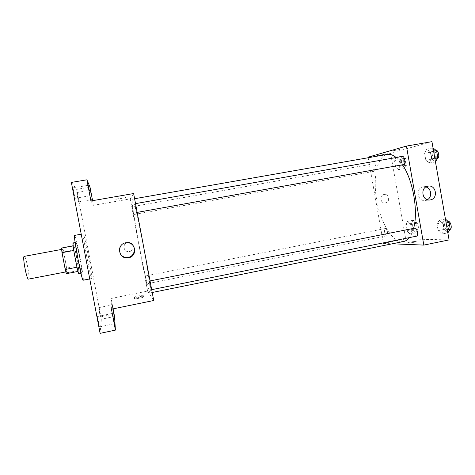 <?xml version="1.0" encoding="UTF-8"?>
<svg xmlns="http://www.w3.org/2000/svg" width="475" height="475" viewBox="0 0 475 475"><rect width="100%" height="100%" fill="white"/><g stroke="black" fill="none" stroke-linecap="round" stroke-linejoin="round"><path stroke-width="0.36" stroke-dasharray="2.38 1.78" d="M28.5 279.11L28.559 279.086C30.376 278.57 25.959 255.556 24.201 256.375M66.631 271.765C67.622 271.409 63.276 248.627 62.338 249.286C61.174 248.852 65.669 272.614 66.595 271.783L66.631 271.765M63.763 251.916L67.408 272.668L78.82 270.471L75.121 249.791L63.763 251.916L62.635 247.695M67.408 272.668L66.369 273.683M78.197 265.923L66.856 268.096M78.82 270.471L78.031 271.433M75.121 249.791L74.07 245.569L73.144 245.741M78.066 271.427L73.809 250.473L73.198 245.908L74.07 245.569M73.108 242.933C73.791 243.77 75.02 248.71 76.79 257.759C78.553 267.265 79.272 272.603 78.945 273.766M79.604 257.224C77.841 248.188 76.635 243.248 75.994 242.398C74.824 241.68 80.993 274.307 81.819 273.214L81.86 273.184C82.056 271.676 81.302 266.356 79.604 257.224M83.125 280.226L83.19 280.167C84.431 278.973 75.929 234.359 74.646 235.392M91.782 278.487C92.667 277.37 84.194 232.851 83.279 233.813C81.932 232.602 90.927 280.167 91.74 278.54L91.782 278.487M73.726 192.808L75.002 198.324L72.996 187.904L73.726 192.808M98.384 322.394L99.429 326.889L97.506 316.51L98.384 322.394M99.524 312.865L100.451 316.95L98.729 307.669L99.524 312.865M77.484 196.982L78.601 201.887L76.808 192.565L77.484 196.982M71.369 182.412L76.671 189.388L101.359 319.236L100.1 333.349M114.546 316.504L101.359 319.236M90.018 187.114L76.671 189.388M92.589 200.676L93.468 205.319L130.257 198.871L147.588 291.104L111.126 298.472L113.092 308.851M129.396 251.536C135.072 250.687 133.724 241.627 128.048 242.487C122.241 242.903 123.031 252.207 128.82 251.607L129.396 251.536C135.072 250.687 133.724 241.627 128.048 242.487C122.241 242.903 123.031 252.207 128.82 251.607L129.396 251.536M112.836 308.904L112.159 304.926L112.973 308.875M111.126 298.472L111.447 309.189M90.921 200.967L93.468 205.319M149.916 292.719C146.609 288.604 129.788 198.752 132.418 199.108C133.35 198.485 138.379 219.688 143.278 245.634C148.188 271.575 151.252 293.146 150.153 292.909L149.916 292.719M133.635 193.533L130.257 198.871M147.588 291.104L153.722 300.515M136.545 212.503L134.906 203.733L136.545 212.503L137.18 212.39M146.722 283.818L145.243 276.005L146.722 283.818M133.707 214.54L132.234 206.684L133.707 214.54L375.22 171.101C373.362 171.612 372.079 163.922 373.991 163.756C375.826 163.24 377.126 170.863 375.244 171.095L375.22 171.101M149.423 281.075L151.08 289.792L149.423 281.075M115.692 199.215L115.858 199.251C117.278 199.286 127.205 197.422 125.358 197.463L115.692 199.215M144.192 296.733C144.157 296.163 135.607 297.777 134.579 298.549C132.881 299.523 142.862 297.795 144.067 296.899L144.192 296.733M143.931 295.349C143.895 294.791 135.351 296.406 134.318 297.166C132.62 298.128 142.595 296.394 143.806 295.515L143.931 295.349M115.692 199.221L115.858 199.251C117.278 199.292 127.205 197.428 125.358 197.463L115.692 199.221M120.122 253.579C118.198 247.932 120.133 244.251 125.94 242.547L130.607 243.467M403.631 241.496L401.773 241.65C391.477 241.235 380.214 221.368 376.574 199.417C372.798 177.478 377.168 156.257 387.161 154.411M396.197 157.522L402.491 164.783M413.606 228.368C412.549 232.281 411.142 235.362 409.385 237.613M414.77 228.137C412.442 228.41 414.265 236.817 416.51 236.176M386.709 235.802C384.881 235.95 383.485 228.701 385.314 228.523C387.137 227.97 388.74 235.6 386.84 235.79L386.709 235.802M403.697 164.57C401.423 165.169 400.027 156.655 402.372 156.429M368.196 157.742L383.396 243.426L392.308 243.794M431.935 141.651L390.593 153.241L368.101 157.183M390.593 153.241L405.709 238.919L383.396 243.426M385.498 202.867C390.497 202.13 389.096 193.509 384.138 194.483C379.08 195.059 380.297 203.793 385.302 202.902L385.498 202.867C390.497 202.13 389.096 193.509 384.138 194.483C379.08 195.059 380.297 203.793 385.302 202.902L385.498 202.867M430.338 151.834L426.835 149.061L424.603 153.265L425.814 160.182L429.275 163.02L431.567 158.876L430.338 151.834L426.835 149.061L424.603 153.265L425.814 160.182L429.275 163.02L431.567 158.876L430.338 151.834L433.61 151.252M410.643 224.443L407.639 221.374L405.787 224.568L406.885 230.791L409.854 233.914L411.754 230.767L410.643 224.443L407.639 221.374L405.787 224.568L406.885 230.791L409.854 233.914L411.754 230.767L410.643 224.443L416.308 223.321L413.268 220.263L411.368 223.464L412.46 229.674L415.471 232.786L417.418 229.639L416.308 223.321M405.709 238.919L449.083 239.911M399.226 159.612L396.31 157.047L394.541 160.782L395.645 167.034L398.531 169.658L400.342 165.971L399.226 159.612L396.31 157.047L394.541 160.782L395.645 167.034L398.531 169.658L400.342 165.971L399.226 159.612L404.926 158.597L401.969 156.043L400.158 159.784L401.256 166.03L404.183 168.637L406.042 164.944L404.926 158.597M442.878 223.624L439.274 220.228L436.941 223.773L438.14 230.648L441.697 234.104L444.101 230.624L442.878 223.624L439.274 220.228L436.941 223.773L438.14 230.648L441.697 234.104L444.101 230.624L442.878 223.624L446.132 222.971M391.353 151.074L400.075 149.423L391.353 151.074M415.892 241.419C412.413 241.627 409.521 242.125 407.206 242.909C405.923 243.651 415.471 242.303 416.296 241.621L415.892 241.419C412.413 241.627 409.521 242.125 407.206 242.909C405.923 243.651 415.471 242.297 416.296 241.621L415.892 241.419M427.369 199.72L425.214 200.444C417.234 201.845 415.287 187.768 423.338 186.829L425.873 186.972M439.274 220.228L445.437 219.005L443.05 222.555L444.244 229.419L447.854 232.851L441.697 234.104M447.343 229.93C444.897 230.138 443.353 222.235 445.782 221.956C448.234 221.249 450.068 229.609 447.527 229.912L447.343 229.93M443.05 222.555L436.941 223.773M444.244 229.419L438.14 230.648M447.349 229.965L444.101 230.624M450.288 229.3L449.795 229.431C447.337 229.645 445.793 221.748 448.24 221.463M433.04 147.974L430.754 152.172L431.959 159.078L435.468 161.898M434.952 158.959L434.91 158.971C432.416 159.606 431.057 151.169 433.616 150.902C436.08 150.254 437.469 158.614 434.952 158.959M433.034 147.974L426.835 149.061M430.754 152.172L424.603 153.265M431.959 159.078L425.814 160.182M435.468 161.904L429.275 163.02M434.839 158.288L431.567 158.876M434.91 158.971L437.374 158.525C434.868 159.167 433.515 150.735 436.092 150.468L436.234 150.45M415.002 230.143C413.001 230.328 411.611 223.137 413.612 222.923C415.619 222.336 417.222 229.9 415.144 230.126L415.002 230.143M413.268 220.263L407.639 221.374M411.368 223.464L405.787 224.568M412.46 229.674L406.885 230.791M415.471 232.786L409.854 233.914M417.418 229.639L411.754 230.767M417.246 229.692C415.227 229.882 413.844 222.698 415.857 222.478C417.875 221.89 419.484 229.449 417.388 229.68L417.246 229.692M403.714 165.977L403.685 165.983C401.648 166.523 400.389 158.899 402.485 158.697C404.498 158.145 405.775 165.71 403.714 165.977M401.969 156.043L396.31 157.047M400.158 159.784L394.541 160.782M401.256 166.03L395.645 167.034M404.183 168.637L398.531 169.658M406.042 164.944L400.342 165.971M405.971 165.573L405.941 165.579C403.887 166.119 402.634 158.502 404.747 158.294C406.772 157.748 408.049 165.3 405.971 165.573M65.853 271.926L66.595 271.783M61.596 249.428L62.338 249.286M75.994 242.398L75.151 242.553M81.819 273.214L80.976 273.374M83.279 233.813L81.225 234.193M91.74 278.54L89.739 278.932M78.601 201.887L92.174 199.53M76.808 192.565L90.404 190.243M100.451 316.95L113.893 314.171M98.729 307.669L112.159 304.926M99.429 326.889L114.445 323.748M97.506 316.51L112.51 313.411M75.002 198.324L90.185 195.706M72.996 187.904L88.207 185.327M134.318 297.166L134.579 298.549M143.806 295.515L144.067 296.899M134.609 198.722L132.418 199.108M152.214 292.493L150.153 292.909M151.08 289.792L151.685 289.673M149.405 281.063L150.047 280.933M373.991 163.756L132.234 206.684M385.314 228.523L145.243 276.005M386.84 235.79L146.739 283.83M135.535 203.627L134.906 203.733M425.214 200.444L429.637 199.999M423.338 186.829L428.112 186.141M448.115 221.487L445.782 221.956M449.985 229.413L447.527 229.912M436.092 150.468L433.616 150.902M415.857 222.478L413.612 222.923M417.388 229.68L415.144 230.126M404.747 158.294L402.485 158.697M405.941 165.579L403.685 165.983"/><path stroke-width="0.71" d="M61.596 249.428L24.201 256.375C22.194 256.09 26.737 280.108 28.5 279.11L65.853 271.926M76.98 267.229L65.223 269.479L62.011 252.676L61.471 248.081L73.144 245.741M65.223 269.479L66.369 273.683L78.031 271.433M80.976 273.374L78.945 273.766C78.025 274.882 71.85 242.226 73.108 242.933L75.151 242.553M73.785 250.473L62.011 252.676M73.162 245.913L61.471 248.081M81.225 234.193L74.646 235.392C72.924 234.24 81.943 281.924 83.125 280.226L89.739 278.932M113.092 308.851L114.546 316.504L115.413 330.113L100.1 333.349L71.369 182.412L86.907 179.805L90.018 187.114L92.589 200.676M112.973 308.875L113.893 314.171L112.836 308.904M113.448 317.918L114.445 323.748L113.448 317.918M115.413 330.113L111.447 309.189L153.722 300.515L133.635 193.533L90.921 200.967L86.907 179.805M128.541 257.771L127.466 257.901C117.919 258.792 116.654 243.485 126.219 242.725C135.696 241.193 138.029 256.34 128.541 257.771M89.347 190.837L88.207 185.327L89.347 190.837M91.414 195.142L90.404 190.243L91.414 195.142M130.607 243.467C136.64 246.495 134.947 256.381 128.22 257.355L127.169 257.48C124.058 257.515 121.713 256.215 120.122 253.579M134.609 198.722L387.161 154.411C389.999 153.924 393.015 154.957 396.197 157.522M402.491 164.783C413.012 179.948 418.517 211.589 413.606 228.368M409.385 237.613C407.675 239.774 405.757 241.062 403.631 241.496L152.214 292.493M151.685 289.673L416.51 236.176C418.748 235.944 417.151 227.875 414.918 228.125L150.047 280.933M135.535 203.627L402.372 156.429C404.617 155.818 406.036 164.255 403.738 164.564L137.18 212.39M392.308 243.794L423.825 245.094L406.434 146.086L368.101 157.183L368.196 157.742M423.825 245.094L449.083 239.911L431.935 141.651L406.434 146.086M430.362 199.904L430.017 199.957C421.925 201.388 419.953 187.091 428.112 186.141C436.163 184.514 438.467 198.698 430.362 199.904M425.873 186.972C431.395 188.219 432.446 197.178 427.369 199.72M447.854 232.851L450.3 229.372L449.083 222.383L445.437 219.011M450.3 229.372L447.349 229.965M449.083 222.383L446.132 222.971M448.115 221.487L448.24 221.463C450.508 220.78 452.473 228.279 450.288 229.3M435.468 161.898L437.813 157.753L436.584 150.723L433.04 147.974M437.813 157.753L434.839 158.288M436.584 150.723L433.61 151.252M436.234 150.45C438.686 150.159 439.868 158.193 437.428 158.519L437.374 158.525M127.169 257.48L127.466 257.901M429.637 199.999L430.017 199.957"/></g></svg>
